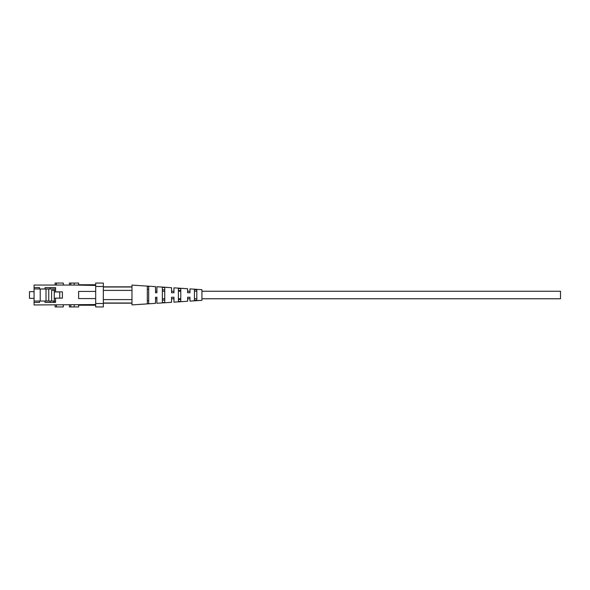 <?xml version="1.0" encoding="UTF-8"?>
<svg xmlns="http://www.w3.org/2000/svg" width="590" height="590" viewBox="0 0 590 590"><rect width="100%" height="100%" fill="white"/><g stroke="black" fill="none" stroke-linecap="round" stroke-linejoin="round"><path stroke-width="0.89" d="M201.928 298.754L560.5 298.754L560.5 291.246L201.928 291.246M54.273 301.04L39.53 301.04L39.53 302.405L34.073 302.405L34.073 304.964L95.691 304.551M78.632 304.964L78.632 306.94L74.192 306.94L74.192 304.964M39.53 301.04L34.073 301.04L34.073 285.036L74.192 285.036L74.192 283.06L69.436 283.06L69.436 285.036M50.106 301.04L50.106 302.405M40.216 301.04L40.216 288.96M34.073 288.96L55.563 288.96M50.106 288.96L50.106 287.596M44.988 288.96L44.988 287.596L55.563 287.596L55.563 291.858L62.392 291.858L62.392 298.142L55.563 298.142L55.563 302.405L44.988 302.405L44.988 301.04M95.691 285.449L74.192 285.036M34.073 287.596L39.53 287.596L39.53 288.96M34.073 301.04L34.073 302.405M95.691 286.467L95.691 283.06L103.331 283.06L103.331 286.467L95.691 286.467L95.691 303.533L103.331 303.533L103.331 286.467M103.331 303.533L103.331 306.94L95.691 306.94L95.691 303.533M78.632 284.764L95.691 284.764M95.691 305.237L78.632 305.237M74.192 283.06L78.632 283.06L78.632 285.036M95.691 291.416L78.632 291.416L78.632 298.584L95.691 298.584M69.436 304.964L69.436 306.94L74.192 306.94M55.113 285.036L55.113 283.06L63.285 283.06L63.285 285.036M55.113 304.964L55.113 306.94L63.285 306.94L63.285 304.964M34.073 291.637L29.5 291.637L29.5 298.363L34.073 298.363M55.563 290.258L51.61 290.258L51.61 301.04M55.563 289.026L48.741 289.026L48.741 300.974L46.013 300.974L46.013 289.026L40.216 289.026M46.013 289.026L48.741 289.026M53.321 302.405L54.273 301.313L55.563 301.313M54.273 290.258L54.273 301.313M59.73 298.142L59.73 291.962L54.273 291.962M54.273 298.238L55.563 298.238M180.776 299.484L178.387 299.58L178.387 298.754L180.776 298.754L180.776 299.484M178.387 290.42L180.776 290.516L180.776 291.246L178.387 291.246L178.387 290.42M148.702 300.708L147.338 300.76L147.338 289.24L148.702 289.292L148.702 300.708M164.743 300.104L162.353 300.192L162.353 298.754L164.743 298.754L164.743 300.104M162.353 289.808L164.743 289.897L164.743 291.246L162.353 291.246L162.353 289.808M196.809 298.85L194.42 298.754L196.809 298.85M194.42 291.054L196.809 291.246L194.42 291.054M189.11 297.249L189.987 297.249L189.987 301.106L201.928 300.325L201.928 289.675L189.987 288.894L189.987 292.751L188.077 292.751M156.896 292.751L155.531 292.751L156.896 292.751L156.896 286.733L171.565 287.691L171.565 291.246L173.954 291.246L173.954 287.846L173.954 292.751L171.565 292.751L171.565 287.691M173.003 297.249L173.954 297.249L173.954 302.154L173.954 298.754L171.565 298.754L171.565 302.309L156.896 303.267L156.896 298.754L155.531 298.754L155.531 303.356L131.99 304.897L131.99 290.391L103.331 290.391M178.387 288.51L178.387 301.49L180.776 301.328L180.776 288.672L178.387 288.51M147.338 286.393L147.338 303.607L148.702 303.518L148.702 286.482L147.338 286.393M162.353 287.411L162.353 302.589L164.743 302.427L164.743 287.573L162.353 287.411M194.42 289.624L194.42 300.376L196.809 300.207L196.809 289.793L194.42 289.624M187.598 292.751L187.598 288.739L173.954 287.846M155.531 292.751L155.531 286.644L131.99 285.103L131.99 290.391M155.531 303.356L155.531 297.249L156.896 297.249L156.896 303.267M171.565 302.309L171.565 297.249L173.954 297.249M189.987 301.106L189.987 298.754L187.598 298.754L187.598 301.261L173.954 302.154M187.598 301.261L187.598 297.249L189.987 297.249M155.531 286.644L155.531 291.246L156.896 291.246L156.896 286.733M187.598 288.739L187.598 291.246L189.987 291.246L189.987 288.894M103.331 286.983L131.99 286.983M103.331 299.609L131.99 299.609M131.99 303.017L103.331 303.017M70.785 283.06L70.785 285.036M56.456 283.06L56.456 285.036M56.456 306.94L56.456 304.964M70.785 306.94L70.785 304.964M131.99 303.171L103.331 303.171M131.99 286.829L103.331 286.829"/></g></svg>
